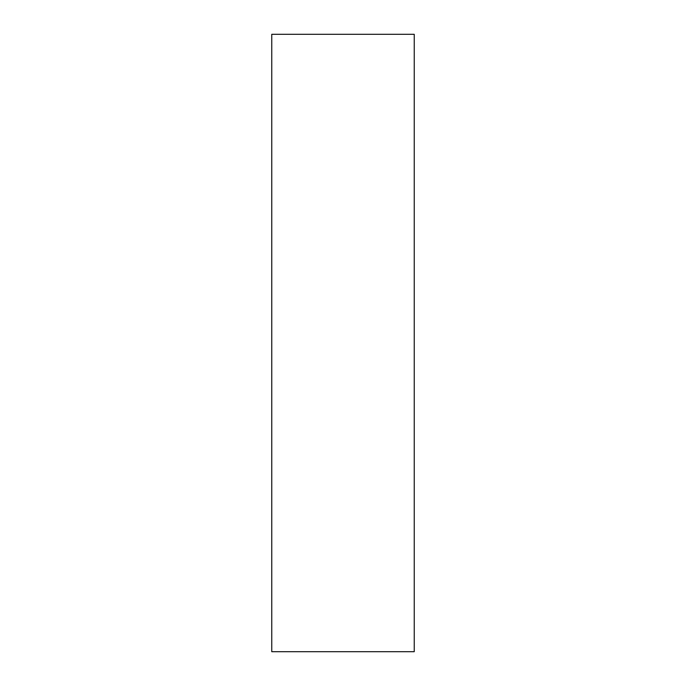 <?xml version="1.0" encoding="UTF-8"?>
<svg xmlns="http://www.w3.org/2000/svg" width="686" height="686" viewBox="0 0 686 686"><rect width="100%" height="100%" fill="white"/><g stroke="black" fill="none" stroke-linecap="round" stroke-linejoin="round"><path stroke-width="0.51" stroke-dasharray="3.43 2.57" d="M271.759 651.7L271.759 34.3M414.241 34.3L414.241 651.7"/><path stroke-width="1.03" d="M271.759 34.3L271.759 651.7L414.241 651.7L414.241 34.3L271.759 34.3"/></g></svg>
